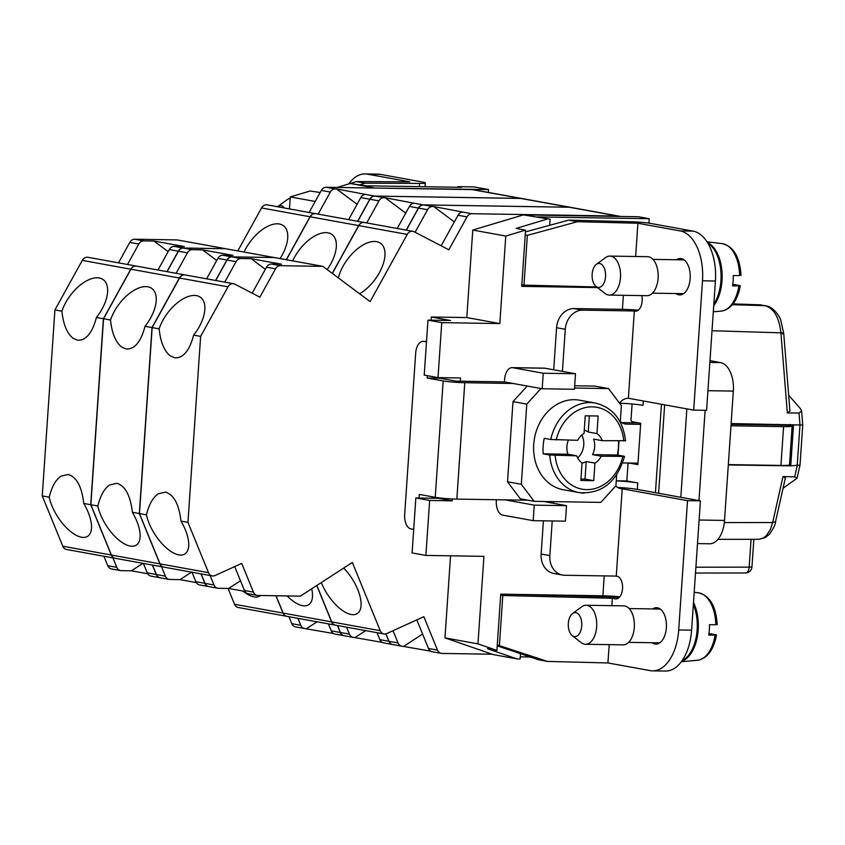 <?xml version="1.0" encoding="UTF-8"?>
<svg xmlns="http://www.w3.org/2000/svg" width="845" height="845" viewBox="0 0 845 845"><rect width="100%" height="100%" fill="white"/><g stroke="black" fill="none" stroke-linecap="round" stroke-linejoin="round"><path stroke-width="1.27" d="M549.704 225.298L550.116 219.235L523.308 214.905L638.345 216.742L649.224 218.718L648.928 223.154M709.853 362.42L720.584 362.6L709.969 360.667M720.584 362.6A26.005 14.618 90.9 0 1 733.333 391.098L724.524 520.425A26.005 14.618 90.9 0 1 709.589 543.779L697.505 543.588M337.092 187.442L350.252 183.502L365.811 185.794L461.497 187.315L457.863 186.66L473.992 186.914L488.505 189.555L488.315 192.417M788.66 395.196L800.268 408.462L801.63 411.082L799.043 413.025L787.329 412.973L789.927 411.029L783.716 333.353L780.759 320.255C780.305 317.847 774.147 306.82 765.686 305.763L765.031 305.689C773.862 308.267 779.164 317.308 780.917 332.835C783.875 332.962 784.435 333.331 782.607 333.955M724.323 522.58L772.668 522.527L770.365 529.519L766.563 535.413L763.257 538.085L758.842 539.29L765.179 537.631L769.235 534.462C773.619 528.305 775.721 524.027 775.552 521.64L772.668 522.527L782.998 476.58L794.691 476.855L797.067 478.196L783.051 488.283M333.511 633.518L305.214 628.606A6.496 5.355 -79.7 0 1 304.496 628.532L295.496 626.905A6.496 5.355 -79.7 0 1 291.789 623.663L288.937 616.702M228.065 588.447L234.53 604.27A6.496 5.355 100.3 0 0 238.237 607.502L286.708 616.301A6.496 5.355 100.3 0 0 286.782 616.311M147.695 573.766L131.408 570.808L121.205 570.639A6.496 5.355 -79.7 0 1 120.476 570.576L111.487 568.938A6.496 5.355 -79.7 0 1 107.769 565.706L103.903 556.253M115.068 558.281A6.496 5.355 -79.7 0 1 114.994 558.27L66.523 549.472A6.496 5.355 -79.7 0 1 62.815 546.229L42.25 495.92L54.925 309.935L82.303 260.387L130.774 269.185L103.396 318.734L96.425 317.466A32.501 17.058 -53.3 0 0 103.322 279.716A32.501 17.058 -53.3 0 0 99.245 277.984A32.501 17.058 -53.3 0 0 61.907 311.203L54.925 309.935M136.436 266.112A6.496 5.355 100.3 0 0 136.362 266.09L87.901 257.292A6.496 5.355 100.3 0 0 82.303 260.387M134.682 239.23L143.682 240.867L153.885 241.026L184.358 246.56L174.154 246.402L183.154 248.029L225.615 248.705L177.144 239.917L134.682 239.23A6.496 5.355 100.3 0 0 129.813 242.388L118.511 262.858M261.549 207.954L310.009 216.753A6.496 5.355 -79.7 0 1 315.607 213.669L267.136 204.87A6.496 5.355 -79.7 0 0 261.549 207.954L237.815 250.923M318.132 214.123L330.321 192.058L321.322 190.431L309.133 212.496M321.322 190.431A6.496 5.355 -79.7 0 1 326.202 187.273L472.112 189.597A13.002 10.71 100.3 0 1 473.559 189.745L522.03 198.543A13.002 10.71 100.3 0 0 520.583 198.395L374.662 196.072A6.496 5.355 100.3 0 0 369.793 199.23L357.604 221.295M120.476 570.576A6.496 5.355 -79.7 0 1 116.768 567.333L107.769 565.706M157.983 270.02L169.285 249.56L178.284 251.187L166.983 271.646M174.154 246.402A6.496 5.355 100.3 0 0 169.285 249.56M168.123 251.652L153.885 241.026M143.682 240.867A6.496 5.355 100.3 0 0 138.812 244.025L127.51 264.485M112.903 557.89L116.768 567.333M275.914 595.746L283.001 613.058A6.496 5.355 100.3 0 0 286.708 616.301M96.425 317.466C92.253 333.152 85.915 340.715 77.402 340.165L72.902 338.127C66.913 333.205 63.248 324.226 61.907 311.203M183.154 248.029A6.496 5.355 100.3 0 0 178.284 251.187M310.009 216.753L286.286 259.721M136.362 266.09A6.496 5.355 100.3 0 0 130.774 269.185M42.25 495.92L49.232 497.187C51.756 486.847 55.675 479.833 60.998 476.136L68.244 474.489C76.631 477.002 81.796 486.657 83.739 503.451L90.721 504.708L103.396 318.734M90.721 504.708L111.286 555.028L62.815 546.229M114.994 558.27A6.496 5.355 -79.7 0 1 111.286 555.028M152.375 565.052L156.24 574.505L147.241 572.868L143.375 563.414M160.022 577.748A6.496 5.355 -79.7 0 1 159.958 577.737A6.496 5.355 -79.7 0 1 156.24 574.505M337.408 625.501L340.26 632.461A6.496 5.355 100.3 0 0 343.968 635.704A6.496 5.355 100.3 0 0 344.042 635.715M357.097 204.279L336.511 188.921L365.674 194.434A6.496 5.355 100.3 0 0 360.794 197.593L348.605 219.658M330.321 192.058A6.496 5.355 -79.7 0 1 335.19 188.9L336.511 188.921M49.232 497.187A32.501 14.576 -122.9 0 0 81.564 537.23A32.501 14.576 -122.9 0 0 87.711 536.29A32.501 14.576 -122.9 0 0 83.739 503.451M131.408 570.808L142.932 563.34M159.958 577.737L150.959 576.1A6.496 5.355 -79.7 0 1 147.241 572.868M328.42 623.874L331.261 630.824A6.496 5.355 100.3 0 0 334.979 634.067L343.968 635.704M306.545 628.627L317.065 621.804M304.496 628.532A6.496 5.355 -79.7 0 1 300.788 625.3L297.936 618.339M382.12 642.348L353.833 637.426A6.496 5.355 -79.7 0 1 353.115 637.362L344.116 635.725A6.496 5.355 -79.7 0 1 340.398 632.493L337.556 625.532M316.748 585.511L331.61 621.888L283.138 613.09A6.496 5.355 100.3 0 0 286.856 616.322L335.328 625.12A6.496 5.355 100.3 0 0 335.402 625.131M283.138 613.09L276.051 595.746M196.304 582.585L180.017 579.628L169.813 579.469A6.496 5.355 -79.7 0 1 169.095 579.395L160.096 577.769A6.496 5.355 -79.7 0 1 156.388 574.526L152.522 565.083M163.687 567.101A6.496 5.355 -79.7 0 1 163.613 567.09L115.142 558.291A6.496 5.355 -79.7 0 1 111.424 555.059L90.869 504.74L97.84 506.007A32.501 14.576 -122.9 0 0 130.183 546.05A32.501 14.576 -122.9 0 0 136.33 545.11A32.501 14.576 -122.9 0 0 132.359 512.271L139.33 513.538L159.895 563.858L111.424 555.059M185.055 274.931A6.496 5.355 100.3 0 0 184.981 274.921A6.496 5.355 100.3 0 0 179.383 278.005L152.015 327.554L145.034 326.297A32.501 17.058 -53.3 0 0 151.942 288.546A32.501 17.058 -53.3 0 0 147.854 286.814A32.501 17.058 -53.3 0 0 110.526 320.023L103.544 318.766L90.869 504.74M103.544 318.766L130.912 269.206L179.383 278.005M184.981 274.921L136.51 266.122A6.496 5.355 100.3 0 0 130.912 269.206M167.12 271.678L178.422 251.218L187.421 252.845A6.496 5.355 100.3 0 1 192.301 249.687L202.504 249.856L232.977 255.38L222.774 255.222A6.496 5.355 100.3 0 0 217.894 258.38L226.893 260.017A6.496 5.355 100.3 0 1 231.773 256.859L274.224 257.535L225.752 248.736L183.302 248.06A6.496 5.355 100.3 0 0 178.422 251.218M286.423 259.742L310.157 216.785A6.496 5.355 -79.7 0 1 315.755 213.69L364.227 222.488A6.496 5.355 -79.7 0 1 364.301 222.51M357.752 221.316L369.941 199.251A6.496 5.355 -79.7 0 1 374.81 196.093L520.731 198.427A13.002 10.71 100.3 0 1 522.168 198.564L570.639 207.363A13.002 10.71 100.3 0 0 569.203 207.226L423.282 204.891A6.496 5.355 100.3 0 0 418.402 208.05L406.223 230.115M97.84 506.007C100.365 495.666 104.294 488.653 109.618 484.967L116.863 483.308C125.24 485.822 130.405 495.476 132.359 512.271M145.034 326.297C140.872 341.971 134.535 349.534 126.021 348.985L121.522 346.946C115.533 342.024 111.857 333.046 110.526 320.023M163.613 567.09A6.496 5.355 -79.7 0 1 159.895 563.858M310.157 216.785L358.629 225.583A6.496 5.355 -79.7 0 1 364.227 222.488M358.629 225.583L332.233 273.358M215.591 280.477L226.893 260.017M139.33 513.538L152.015 327.554M200.994 573.871L204.849 583.325L195.86 581.687L191.995 572.245M208.641 586.578A6.496 5.355 -79.7 0 1 208.567 586.557A6.496 5.355 -79.7 0 1 204.849 583.325M331.61 621.888A6.496 5.355 100.3 0 0 335.328 625.12M385.848 633.877L388.869 641.281A6.496 5.355 100.3 0 0 392.587 644.524A6.496 5.355 100.3 0 0 392.661 644.534M430.739 651.168L402.452 646.256A6.496 5.355 -79.7 0 1 401.734 646.182L392.735 644.545A6.496 5.355 -79.7 0 1 389.017 641.313L385.964 633.845M332.349 273.442L358.776 225.604L407.248 234.403L370.121 301.612L322.843 266.355L280.382 265.679A6.496 5.355 100.3 0 0 275.512 268.837L259.869 297.155L234.857 284.173A6.496 5.355 100.3 0 0 233.6 283.74A6.496 5.355 100.3 0 0 228.002 286.825L200.624 336.384L187.949 522.358L208.514 572.678A6.496 5.355 -79.7 0 0 212.232 575.91A6.496 5.355 -79.7 0 0 214.989 575.551L241.712 563.393L253.468 592.144A6.496 5.355 -79.7 0 0 257.186 595.387A6.496 5.355 -79.7 0 0 257.905 595.45L300.355 596.137L352.333 562.464L380.229 630.708L331.758 621.909A6.496 5.355 100.3 0 0 335.476 625.152L383.936 633.951A6.496 5.355 100.3 0 0 386.704 633.581L423.831 616.692L437.488 650.111A6.496 5.355 100.3 0 0 441.206 653.343A6.496 5.355 100.3 0 0 441.924 653.417L492.202 654.22M331.758 621.909L316.854 585.448M244.923 591.405L228.636 588.458L218.433 588.289A6.496 5.355 -79.7 0 1 217.714 588.215L208.715 586.588A6.496 5.355 -79.7 0 1 204.997 583.346L201.142 573.903M212.232 575.91L163.761 567.122A6.496 5.355 -79.7 0 1 160.043 563.879L139.478 513.559L146.46 514.827C148.984 504.486 152.903 497.473 158.226 493.786L165.472 492.139C173.859 494.652 179.024 504.307 180.967 521.09L187.949 522.358M200.624 336.384L193.653 335.116C189.491 350.802 183.143 358.364 174.63 357.805L170.141 355.766C164.141 350.844 160.476 341.876 159.135 328.853L152.163 327.585L139.478 513.559M152.163 327.585L179.531 278.037L228.002 286.825M233.6 283.74L185.129 274.942A6.496 5.355 100.3 0 0 179.531 278.037M215.739 280.498L227.041 260.038L236.04 261.675L224.738 282.135M322.843 266.355L274.371 257.556L231.921 256.88A6.496 5.355 100.3 0 0 227.041 260.038M358.776 225.604A6.496 5.355 -79.7 0 1 364.375 222.52L412.835 231.319A6.496 5.355 -79.7 0 1 414.103 231.752L448.843 249.782L467.021 216.869A6.496 5.355 100.3 0 1 471.901 213.711L617.811 216.045L569.35 207.247L423.429 204.912A6.496 5.355 -79.7 0 0 418.55 208.081L406.361 230.136M620.346 216.457A13.002 10.71 100.3 0 0 619.258 216.183L570.787 207.384A13.002 10.71 100.3 0 0 569.35 207.247M260.63 595.503A32.501 14.576 57.1 0 1 260.07 595.905A32.501 14.576 57.1 0 1 253.933 596.845A32.501 14.576 57.1 0 1 242.832 591.035M280.044 258.591A32.501 17.058 -53.3 0 0 283.434 225.731A32.501 17.058 -53.3 0 0 279.346 223.999A32.501 17.058 -53.3 0 0 244.057 252.053M619.258 216.183A13.002 10.71 100.3 0 0 617.811 216.045M407.248 234.403A6.496 5.355 -79.7 0 1 412.835 231.319M380.229 630.708A6.496 5.355 100.3 0 0 383.936 633.951M454.335 221.929L433.749 206.571L423.429 204.912M415.096 232.259L427.549 209.708A6.496 5.355 -79.7 0 1 432.429 206.55M441.153 245.789L458.022 215.243A6.496 5.355 100.3 0 1 462.902 212.084L433.749 206.571M359.6 293.775A32.501 17.058 -53.3 0 0 381.929 267.442A32.501 17.058 -53.3 0 0 380.662 243.381A32.501 17.058 -53.3 0 0 376.574 241.649A32.501 17.058 -53.3 0 0 338.37 277.931M265.351 269.301L251.113 258.676L281.586 264.21L271.393 264.041A6.496 5.355 100.3 0 0 266.513 267.2L275.512 268.837M231.921 256.88L240.909 258.517L251.113 258.676M240.909 258.517A6.496 5.355 100.3 0 0 236.04 261.675M252.169 293.162L266.513 267.2M210.13 575.54L213.996 584.983L204.997 583.346M217.714 588.215A6.496 5.355 -79.7 0 1 213.996 584.983M228.636 588.458L240.487 580.769M234.688 566.583L244.469 590.518A6.496 5.355 -79.7 0 0 248.187 593.75L257.186 595.387M343.725 568.041A32.501 14.576 57.1 0 1 357.298 613.554A32.501 14.576 57.1 0 1 351.161 614.495A32.501 14.576 57.1 0 1 321.322 582.554M416.807 619.881L428.489 648.474A6.496 5.355 100.3 0 0 432.207 651.717L441.206 653.343M403.773 646.277L422.606 634.077M401.734 646.182A6.496 5.355 -79.7 0 1 398.016 642.95L393.009 630.708M146.46 514.827A32.501 14.576 -122.9 0 0 178.802 554.869A32.501 14.576 -122.9 0 0 184.939 553.929A32.501 14.576 -122.9 0 0 180.967 521.09M193.653 335.116A32.501 17.058 -53.3 0 0 200.55 297.366A32.501 17.058 -53.3 0 0 196.473 295.634A32.501 17.058 -53.3 0 0 159.135 328.853M405.716 213.098L385.13 197.751L374.81 196.093M366.751 222.953L378.93 200.888A6.496 5.355 -79.7 0 1 383.81 197.73M397.224 228.477L409.413 206.412A6.496 5.355 100.3 0 1 414.282 203.254L385.13 197.751M327.173 269.587A32.501 17.058 -53.3 0 0 332.043 234.551A32.501 17.058 -53.3 0 0 327.966 232.819A32.501 17.058 -53.3 0 0 292.666 260.883M216.742 260.471L202.504 249.856M176.119 273.305L187.421 252.845M206.592 278.839L217.894 258.38M161.522 566.71L165.377 576.163L156.388 574.526M169.095 579.395A6.496 5.355 -79.7 0 1 165.377 576.163M180.017 579.628L191.551 572.16M208.567 586.557L199.568 584.93A6.496 5.355 -79.7 0 1 195.86 581.687M311.72 588.775A32.501 14.576 57.1 0 1 308.689 604.724A32.501 14.576 57.1 0 1 302.542 605.664A32.501 14.576 57.1 0 1 287.152 595.926M377.028 632.694L379.87 639.654A6.496 5.355 100.3 0 0 383.588 642.887L392.587 644.524M355.153 637.447L365.674 630.634M353.115 637.362A6.496 5.355 -79.7 0 1 349.397 634.12L346.556 627.159M488.505 189.555L372.487 188.012M380.366 174.376L367.459 174.165L409.74 181.844L356.263 181.569L364.998 183.154L419.585 183.428A15.601 1.194 -176.1 0 0 425.31 182.9A15.601 1.194 -176.1 0 0 422.648 182.045L380.366 174.376A45.503 25.572 -89.1 0 0 378 174.144L365.103 173.933A45.503 25.572 -89.1 0 0 348.753 183.946M367.459 174.165A45.503 25.572 -89.1 0 0 365.103 173.933M277.54 206.761A11.999 6.739 90.9 0 1 277.836 206.529L287.036 199.779A19.498 10.964 90.9 0 1 290.184 198.374M277.836 206.529A11.999 6.739 90.9 0 1 284.459 208.018M360.139 184.759L364.998 183.154M356.263 181.569L350.4 183.502M350.252 183.502L373.469 187.717M315.227 201.469L290.279 196.938L310.052 191.012L320.171 192.512M457.832 187.263L457.863 186.66M290.279 196.938L289.465 208.926M801.63 411.082L802.75 425.035L731.126 423.567M802.75 425.035L800.014 465.077L790.677 465.849L728.305 464.951M759.57 304.791L765.686 305.763M450.554 555.82L444.966 637.88L493.332 654.611L516.908 658.889L487.47 648.706L496.902 650.418L500.736 594.162L602.876 595.799A19.498 1.489 -176.1 0 1 619.818 596.76M793.529 424.771L790.74 465.553M728.327 464.634L790.677 465.849M550.116 219.235L537.42 216.933L649.224 218.718M523.308 214.905L472.767 230.062L466.799 317.572L431.32 317.012L431.108 320.192M431.32 317.012L450.543 320.498L427.971 320.139L441.755 322.642L438.006 377.609L460.588 377.968L460.367 381.201L456.068 381.127L440.108 378.233L440.139 377.641M466.799 317.572L499.817 323.572L441.755 322.642M427.971 320.139L424.222 375.106L438.006 377.609M782.998 476.58L785.375 477.921L775.552 521.64M717.954 539.332L758.831 539.29M516.908 658.889L520.14 658.942L520.499 653.692M530.333 656.998L520.277 656.84M549.852 555.609L541.149 554.035A19.498 16.055 100.3 0 0 553.792 573.47L562.495 575.054A19.498 16.055 -79.7 0 1 549.852 555.609L552.218 520.964M541.149 554.035L543.409 520.826M419.025 498.011L419.268 494.42L435.228 497.314A15.601 1.194 3.9 0 0 456.839 499.099L505.215 499.87L534.241 505.141L533.184 520.657L502.712 515.133A13.002 7.309 90.9 0 1 496.332 500.884L496.416 499.733M429.64 500.462L425.891 555.429L412.106 552.926L415.846 497.958L429.64 500.462L452.212 500.821L452.339 498.962M425.891 555.429L483.942 556.348L477.974 643.869L496.902 650.418M444.966 637.88L477.974 643.869M452.212 500.821L438.428 498.318L415.846 497.958M790.159 424.412L790.677 425.31A19.498 1.489 -176.1 0 1 792.156 425.996A19.498 1.489 -176.1 0 1 783.59 426.64L730.967 425.806M728.327 464.602L780.938 465.437A19.498 1.489 3.9 0 0 789.515 464.792L792.156 425.996M620.314 421.412A13.002 10.71 100.3 0 0 625.184 423.989A13.002 10.71 100.3 0 0 626.62 424.137L640.626 424.359M790.677 425.31L731.073 424.359M621.793 422.616L638.725 422.891M759.761 424.824L759.813 423.979M777.411 424.232L778.108 425.109M632.092 403.994L630.972 420.493L631.986 421.666L640.7 423.25L637.88 464.634L629.166 463.049L637.975 463.187L623.98 462.933A13.002 10.71 100.3 0 0 622.649 463.007M616.269 480.784L626.842 480.953L628.015 463.82L629.166 463.049M562.411 371.377L565.284 329.296A19.498 16.055 -79.7 0 1 582.733 310.147L634.331 310.981L628.384 398.27A13.002 10.71 100.3 0 0 619.533 403.16M435.228 497.314L443.171 380.926L427.2 378.021L427.359 375.676M426.493 341.898L423.82 341.412A13.002 7.309 -89.1 0 0 423.144 341.338A13.002 7.309 -89.1 0 0 415.687 353.02L404.66 514.679A13.002 7.309 -89.1 0 0 411.04 528.928L413.701 529.414M431.922 498.223L432.027 496.733M619.565 403.202A19.498 1.489 -176.1 0 1 643.024 405.336L643.32 400.984M616.259 480.879A19.498 1.489 -176.1 0 1 637.732 482.928L626.842 480.953M617.621 487.428A19.498 1.489 -176.1 0 1 637.288 489.403L655.435 492.688L661.455 404.269M655.435 492.688L700.42 500.853L691.601 630.18A45.503 25.572 -89.1 0 1 665.48 671.067L652.572 670.856A45.503 25.572 -89.1 0 0 678.704 629.969L687.513 500.652L622.216 488.801L616.259 576.089L616.956 576.216A11.376 6.39 -89.1 0 1 622.564 588.162A11.376 6.39 -89.1 0 1 616.005 598.904A11.376 6.39 -89.1 0 1 615.413 598.851L612.34 598.292L611.843 605.675M693.354 604.471A35.754 20.09 90.9 0 1 697.125 629.842A35.754 20.09 90.9 0 1 682.052 660.727M681.598 661.371A35.754 20.09 -89.1 0 0 697.632 634.996A35.754 20.09 -89.1 0 0 698.202 629.863A35.754 20.09 -89.1 0 0 693.491 602.422M716.518 634.965C713.56 650.143 707.191 658.582 697.389 660.283A33.789 18.991 -89.1 0 0 715.081 635.091L708.754 635.06A34.497 19.393 -89.1 0 0 709.325 629.926A34.497 19.393 -89.1 0 0 709.462 624.708L715.789 624.751A33.789 18.991 -89.1 0 0 698.466 592.831C709.758 595.577 716.011 606.171 717.215 624.613M716.539 624.392L715.789 624.751M715.081 635.091L715.831 634.743L715.081 635.091M708.976 633.496L715.831 634.743M687.513 500.652L700.42 500.853M615.783 485.949A13.002 10.71 100.3 0 0 620.769 488.653A13.002 10.71 100.3 0 0 622.216 488.801L619.374 488.283M652.139 642.728A18.199 10.235 -89.1 0 0 655.91 644.091A18.199 10.235 -89.1 0 0 666.367 627.729A18.199 10.235 -89.1 0 0 656.491 607.692A18.199 10.235 -89.1 0 0 652.678 608.928M609.182 644.64L607.935 662.955L650.217 670.624A45.503 25.572 -89.1 0 0 652.572 670.856M572.561 613.523L581.772 606.763A19.498 10.964 90.9 0 1 586.103 605.263L623.726 605.865A19.498 10.964 90.9 0 1 634.299 627.339A19.498 10.964 90.9 0 1 623.103 644.862L585.479 644.26A19.498 10.964 90.9 0 1 581.202 642.633L572.213 635.588A11.999 6.739 90.9 0 1 568.336 623.378A11.999 6.739 90.9 0 1 572.561 613.523A11.999 6.739 90.9 0 1 581.73 625.807A11.999 6.739 90.9 0 1 572.213 635.588M586.103 605.263A19.498 10.964 90.9 0 1 596.665 626.736A19.498 10.964 90.9 0 1 585.479 644.26M607.935 662.955L547.454 661.413L538.719 659.818L497.209 645.865M547.454 661.413L497.282 644.925M612.34 598.292L502.796 595.493L499.406 645.253M500.673 595.049L502.796 595.493M510 594.31L604.84 596.739A15.601 1.194 3.9 0 1 618.984 597.658M616.259 576.089L564.661 575.265A19.498 16.055 -79.7 0 1 562.495 575.054M553.422 503.282L553.528 501.634M513 401.607L526.784 404.111L521.312 484.291L534.146 501.328L520.362 498.825L507.528 481.787L513 401.607L527.195 386.028M574.674 385.764L594.774 386.08L608.558 388.584L574.515 388.035M460.367 381.201L504.444 381.898L504.623 379.32A13.002 7.309 90.9 0 1 512.091 367.638A13.002 7.309 90.9 0 1 512.757 367.702L543.24 373.236L575.487 373.743L574.431 389.27L542.173 388.753L513.158 383.482L464.771 382.711A15.601 1.194 3.9 0 1 443.171 380.926M505.215 499.87L528.178 500.24M534.146 501.328L600.806 502.384L615.92 485.801L616.67 474.879M618.012 455.138L618.984 440.953M620.262 422.162L621.392 405.621L608.558 388.584M540.98 388.531L526.784 404.111M521.312 484.291L507.528 481.787M625.575 440.889C622.955 420.071 612.91 407.47 595.44 403.076L579.48 400.181A45.503 37.476 100.3 0 0 574.442 399.685A45.503 37.476 100.3 0 0 534.019 441.301A45.503 37.476 100.3 0 0 563.224 489.72L579.195 492.624A45.503 37.476 100.3 0 0 584.233 493.11M595.44 403.076A45.503 37.476 100.3 0 0 590.401 402.59A45.503 37.476 100.3 0 0 550.771 439.495L544.243 438.312A45.503 37.476 100.3 0 0 543.187 453.828L549.715 455.022A45.503 37.476 100.3 0 0 579.195 492.624C601.798 494.219 616.903 482.146 624.518 456.416L601.239 456.205A16.763 13.805 100.3 0 1 594.933 463.113L593.739 480.678L580.842 480.478L582.036 462.912A16.763 13.805 100.3 0 1 576.691 455.814L567.977 454.23A16.763 13.805 -79.7 0 1 568.379 440.139M623.853 456.205L617.325 455.022L592.535 454.621A16.763 13.805 -79.7 0 0 593.591 439.104L602.295 440.678L624.92 440.689M550.771 439.495L577.748 440.287A16.763 13.805 100.3 0 1 584.053 433.379L585.247 415.814L598.144 416.015L596.95 433.58A16.763 13.805 100.3 0 1 602.295 440.678M549.715 455.022L576.691 455.814M577.621 457.905A16.763 13.805 100.3 0 0 581.772 435.038M580.938 479.03L585.036 479.104L586.229 461.539L594.933 463.113M585.036 479.104L593.739 480.678M586.229 461.539A16.763 13.805 -79.7 0 1 582.015 463.144M584.265 430.263A16.763 13.805 -79.7 0 1 588.247 432.006L589.345 415.877M588.247 432.006L596.95 433.58M543.187 453.828L567.977 454.23M592.535 454.621L601.239 456.205M617.325 455.022A45.503 37.476 100.3 0 0 618.477 440.942M628.384 398.27L693.692 410.121L706.589 410.332L715.409 281.005A45.503 25.572 -89.1 0 0 693.09 231.129L650.808 223.46A15.601 1.194 3.9 0 0 630.412 221.696L568.696 220.122L525.432 231.91M693.692 410.121L702.501 280.793A45.503 25.572 -89.1 0 0 680.193 230.928L637.912 223.249L577.431 221.707L568.696 220.122M675.947 293.553A18.199 10.235 -89.1 0 0 679.718 294.916A18.199 10.235 -89.1 0 0 690.164 278.554A18.199 10.235 -89.1 0 0 680.299 258.517A18.199 10.235 -89.1 0 0 676.486 259.753M641.799 295.613A11.376 6.39 90.9 0 1 635.62 311.161A11.376 6.39 90.9 0 1 635.028 311.097L634.331 310.981M637.912 223.249L635.641 256.5M596.369 264.348L605.58 257.588A19.498 10.964 90.9 0 1 609.9 256.088L647.534 256.69A19.498 10.964 90.9 0 1 658.107 278.163A19.498 10.964 90.9 0 1 646.911 295.687L609.277 295.085A19.498 10.964 90.9 0 1 604.999 293.458L596.021 286.413A11.999 6.739 90.9 0 1 592.144 274.202A11.999 6.739 90.9 0 1 596.369 264.348A11.999 6.739 90.9 0 1 605.538 276.632A11.999 6.739 90.9 0 1 596.021 286.413M609.9 256.088A19.498 10.964 90.9 0 1 620.473 277.561A19.498 10.964 90.9 0 1 609.277 295.085M596.739 286.973L523.963 285.114L527.354 235.354L577.431 221.707M525.241 234.804L527.354 235.354M523.963 285.114L521.84 284.68M623.356 295.317L622.406 309.344A19.498 1.489 -176.1 0 1 638.25 310.21M622.406 309.344L574.019 308.573A19.498 16.055 100.3 0 0 556.57 327.712L553.707 369.793M707.899 243.254A35.754 20.09 90.9 0 1 720.933 280.677A35.754 20.09 90.9 0 1 713.835 304.084M713.719 305.774A35.754 20.09 -89.1 0 0 721.44 285.821A35.754 20.09 -89.1 0 0 722 280.688A35.754 20.09 -89.1 0 0 707.402 242.43M740.315 285.79C737.368 300.968 730.999 309.407 721.197 311.108A33.789 18.991 -89.1 0 0 738.889 285.916L732.562 285.885A34.497 19.393 -89.1 0 0 733.133 280.751A34.497 19.393 -89.1 0 0 733.259 275.533L739.597 275.576A33.789 18.991 -89.1 0 0 722.274 243.656C733.566 246.402 739.819 256.996 741.023 275.438M740.336 275.216L739.597 275.576M738.889 285.916L739.639 285.568L738.889 285.916M732.784 284.321L739.639 285.568M534.241 505.141L566.499 505.659L543.441 501.476M566.499 505.659L565.442 521.175L533.184 520.657M698.963 500.589L705.121 410.3M680.827 497.304L686.858 408.885M658.614 493.269L664.645 404.85M521.83 284.818L522.569 284.828M597.521 287.585L521.724 286.37L525.558 230.125L505.775 236.051L472.767 230.062M525.558 230.125L516.126 228.414L546.884 219.193M499.817 323.572L505.775 236.051M575.487 373.743L545.014 368.219A13.002 7.309 -89.1 0 0 544.338 368.145L512.091 367.638M543.24 373.236L542.173 388.753M504.444 381.898L513.158 383.482M427.2 378.021L440.108 378.233M283.001 613.058L234.53 604.27M360.794 197.593L369.793 199.23M331.261 630.824L340.26 632.461M300.788 625.3L291.789 623.663M520.583 198.395L472.112 189.597M365.674 194.434L374.662 196.072M129.813 242.388L138.812 244.025M335.19 188.9L326.202 187.273M427.549 209.708L418.55 208.081M462.902 212.084L471.901 213.711M458.022 215.243L467.021 216.869M271.393 264.041L280.382 265.679M253.468 592.144L244.469 590.518M398.016 642.95L389.017 641.313M428.489 648.474L437.488 650.111M208.514 572.678L160.043 563.879M569.203 207.226L520.731 198.427M378.93 200.888L369.941 199.251M414.282 203.254L423.282 204.891M409.413 206.412L418.402 208.05M183.302 248.06L192.301 249.687M222.774 255.222L231.773 256.859M349.397 634.12L340.398 632.493M379.87 639.654L388.869 641.281M419.585 183.428L419.363 186.65M799.043 413.025L799.993 424.877L797.205 465.637L794.691 476.855M732.414 304.686L765.031 305.689L760.162 304.813L733.048 303.915M787.329 412.973L780.917 332.835L712.018 330.712M604.228 575.899L602.876 595.799M780.938 465.437L783.59 426.64M626.62 424.137L623.779 423.62M423.82 341.412L426.514 341.454M637.732 482.928L637.288 489.403M678.704 629.969L691.601 630.18M616.596 598.873L615.413 598.851M456.839 499.099L464.771 382.711M623.811 441.027A41.606 34.265 100.3 0 0 592.313 406.857A41.606 34.265 100.3 0 0 556.232 439.949M555.165 455.466A41.606 34.265 100.3 0 0 586.673 489.625A41.606 34.265 100.3 0 0 622.754 456.543M702.501 280.793L715.409 281.005M680.193 230.928L693.09 231.129M582.733 310.147L574.019 308.573M635.028 311.097L636.211 311.118M565.284 329.296L556.57 327.712M699.111 520.013L724.524 520.425M707.93 390.686L733.333 391.098M512.757 367.702L545.014 368.219M745.1 572.931A6.496 3.718 -90.1 0 0 745.48 572.973A6.496 3.718 -90.1 0 0 749.166 567.132L695.889 567.206M695.498 573.037L745.48 572.973A6.496 6.496 0 0 0 751.955 566.91L749.166 567.132L751.068 539.3M425.31 182.9L425.046 186.734M800.014 465.077L797.067 478.196M760.806 304.876L733.059 303.894M423.144 341.338L426.524 341.401M697.389 660.283L681.334 661.719M628.617 642.348L659.734 642.855M652.414 293.173L683.542 293.68M721.197 311.108L713.307 311.816M751.955 566.91L753.846 539.29M698.466 592.831L694.178 592.313M722.274 243.656L706.99 241.797M629.155 608.558L660.272 609.055M652.953 259.383L684.08 259.88"/></g></svg>
